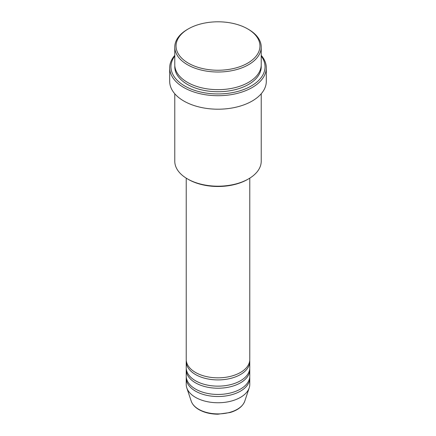 <?xml version="1.0" encoding="UTF-8"?>
<svg xmlns="http://www.w3.org/2000/svg" width="436" height="436" viewBox="0 0 436 436"><rect width="100%" height="100%" fill="white"/><g stroke="black" fill="none" stroke-linecap="round" stroke-linejoin="round"><path stroke-width="0.65" d="M186.221 178.15L186.221 359.493A31.779 18.35 0 0 0 195.53 372.464A31.779 18.35 0 0 0 230.164 376.442A31.779 18.35 0 0 0 249.779 359.493L249.779 178.15M186.27 360.528A31.779 18.35 0 0 0 186.221 361.569A31.779 18.35 0 0 0 195.53 374.54A31.779 18.35 0 0 0 230.164 378.519A31.779 18.35 0 0 0 249.779 361.569A31.779 18.35 0 0 0 249.73 360.528M186.221 361.569L186.221 367.793A31.779 18.35 0 0 0 195.53 380.77A31.779 18.35 0 0 0 230.164 384.748A31.779 18.35 0 0 0 249.779 367.793L249.779 361.569M186.27 368.834A31.779 18.35 0 0 0 186.221 369.87A31.779 18.35 0 0 0 195.53 382.846A31.779 18.35 0 0 0 230.164 386.825A31.779 18.35 0 0 0 249.779 369.87A31.779 18.35 0 0 0 249.73 368.834M186.221 369.87L186.221 376.099A31.779 18.35 0 0 0 195.53 389.076A31.779 18.35 0 0 0 230.164 393.049A31.779 18.35 0 0 0 249.779 376.099L249.779 369.87M186.27 377.135A31.779 18.35 0 0 0 186.221 378.175A31.779 18.35 0 0 0 195.53 391.152A31.779 18.35 0 0 0 230.164 395.125A31.779 18.35 0 0 0 249.779 378.175A31.779 18.35 0 0 0 249.73 377.135M188.336 63.149A41.954 24.22 0 0 0 247.664 63.149A41.954 24.22 0 0 0 247.664 28.896L248.564 29.414A43.224 24.956 180 0 1 261.224 47.061A43.224 24.956 180 0 1 234.541 70.114A43.224 24.956 180 0 1 187.436 64.702A43.224 24.956 180 0 1 174.776 47.061A43.224 24.956 180 0 1 187.436 29.414L188.336 28.896A41.954 24.22 0 0 0 188.336 63.149M248.564 178.88L247.664 179.403A41.954 24.22 180 0 1 188.336 179.403L187.436 178.88A43.224 24.956 0 0 0 248.564 178.88A43.224 24.956 0 0 0 261.224 161.238L261.224 93.767M174.776 56.07A47.039 27.157 0 0 0 184.739 85.985A47.039 27.157 0 0 0 244.383 89.266A47.039 27.157 0 0 0 261.224 56.07M261.224 55.361A48.309 27.888 180 0 1 266.309 67.82A48.309 27.888 180 0 1 236.486 93.587A48.309 27.888 180 0 1 183.839 87.538A48.309 27.888 180 0 1 169.691 67.82A48.309 27.888 180 0 1 174.776 55.361M174.776 47.061L174.776 64.702A43.224 24.956 0 0 0 187.436 82.35A43.224 24.956 0 0 0 234.541 87.761A43.224 24.956 0 0 0 261.224 64.702L261.224 47.061M169.691 67.82L169.691 81.314A48.309 27.888 0 0 0 183.839 101.032A48.309 27.888 0 0 0 236.486 107.082A48.309 27.888 0 0 0 266.309 81.314L266.309 67.82M186.221 378.175L186.221 384.405A31.779 18.35 0 0 0 186.793 387.877A31.779 18.35 0 0 0 195.53 397.376A31.779 18.35 0 0 0 227.314 401.948A31.779 18.35 0 0 0 249.207 387.877A31.779 18.35 0 0 0 249.779 384.405L249.779 378.175M248.564 29.414L247.664 28.896A41.954 24.22 0 0 0 188.336 28.896M174.776 93.767L174.776 161.238A43.224 24.956 0 0 0 187.436 178.88L188.336 179.403M198.723 409.295A27.266 15.74 0 0 0 225.99 413.214A27.266 15.74 0 0 0 244.77 401.147C242.765 406.379 237.893 410.172 230.137 412.521L217.951 414.2C210.615 414.135 204.282 412.614 198.952 409.627C194.985 407.328 192.412 404.499 191.23 401.147A27.266 15.74 0 0 0 198.723 409.295M261.186 65.743A43.224 24.956 180 0 1 235.369 89.631A43.224 24.956 180 0 1 187.436 84.426A43.224 24.956 180 0 1 174.814 65.743M244.77 401.147L249.207 387.877M191.23 401.147L186.793 387.877"/></g></svg>

